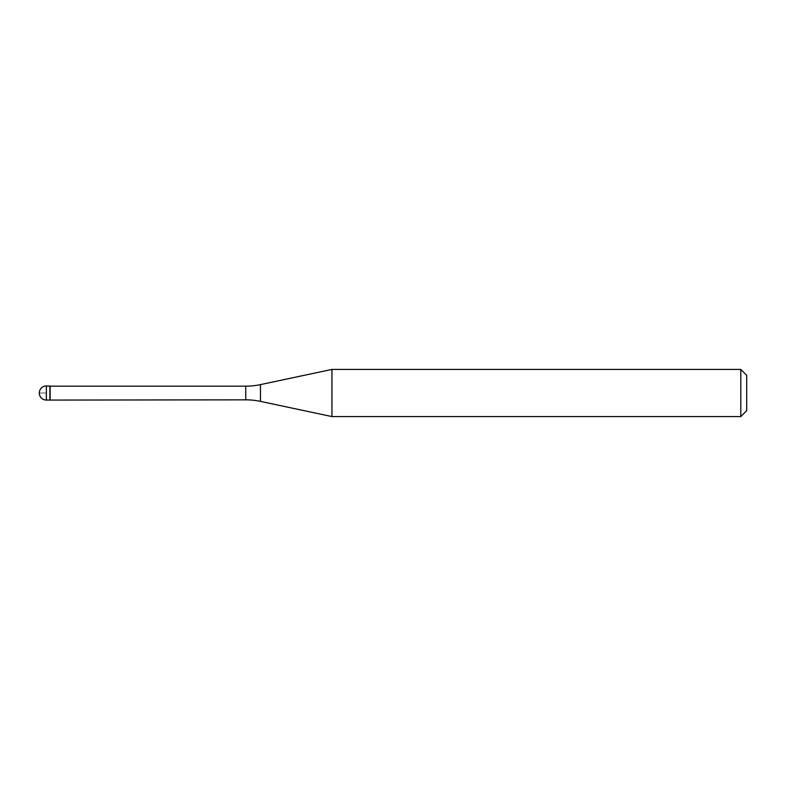 <?xml version="1.0" encoding="UTF-8"?>
<svg xmlns="http://www.w3.org/2000/svg" width="786" height="786" viewBox="0 0 786 786"><rect width="100%" height="100%" fill="white"/><g stroke="black" fill="none" stroke-linecap="round" stroke-linejoin="round"><path stroke-width="0.59" stroke-dasharray="3.93 2.95" d="M49.911 385.926L49.911 400.074L49.911 385.926M50.147 399.838L50.147 386.162M331.947 416.58L331.947 369.42M740.805 369.42L740.805 416.58M746.7 375.315L746.7 410.685M46.374 393L39.3 393L46.374 393M46.374 400.074L46.374 385.926M245.753 386.162L245.753 399.838M260.461 401.381L260.461 384.619"/><path stroke-width="1.18" d="M50.147 386.162L46.374 385.926L46.374 400.074L49.911 400.074L49.911 385.926L49.911 400.074L245.753 399.838L245.753 386.162L50.147 386.162L50.147 399.838M46.374 400.074A7.074 7.074 0 0 1 39.3 393A7.074 7.074 0 0 1 46.374 385.926M245.753 386.162A70.74 70.74 0 0 0 260.461 384.619L331.947 369.42L331.947 416.58L260.461 401.381A70.74 70.74 0 0 0 245.753 399.838M331.947 369.42L740.805 369.42L740.805 416.58L331.947 416.58M740.805 416.58L746.7 410.685L746.7 375.315L740.805 369.42M260.461 384.619L260.461 401.381"/></g></svg>
